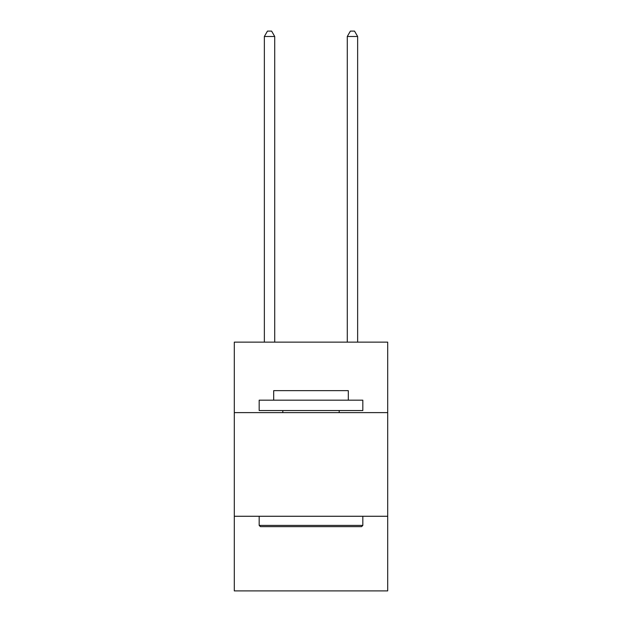 <?xml version="1.0" encoding="UTF-8"?>
<svg xmlns="http://www.w3.org/2000/svg" width="622" height="622" viewBox="0 0 622 622"><rect width="100%" height="100%" fill="white"/><g stroke="black" fill="none" stroke-linecap="round" stroke-linejoin="round"><path stroke-width="0.93" d="M234.3 412.619L387.7 412.619L387.7 342.139L234.3 342.139L234.3 590.9L387.7 590.9L387.7 516.268L234.3 516.268M387.7 516.268L387.7 412.619M260.416 526.64L259.172 525.396L362.828 525.396L361.584 526.64L260.416 526.64M362.828 400.179L362.828 410.543L259.172 410.543L259.172 400.179L362.828 400.179M273.688 400.179L273.688 390.647L348.312 390.647L348.312 400.179M362.828 516.268L362.828 525.396M259.172 516.268L259.172 525.396M339.192 410.543L339.192 412.619M282.808 410.543L282.808 412.619M274.722 342.139L274.722 36.488L264.358 36.488L264.358 342.139M264.358 36.488L267.468 31.1L271.612 31.1L274.722 36.488M357.642 342.139L357.642 36.488L347.278 36.488L347.278 342.139M347.278 36.488L350.388 31.1L354.532 31.1L357.642 36.488"/></g></svg>
